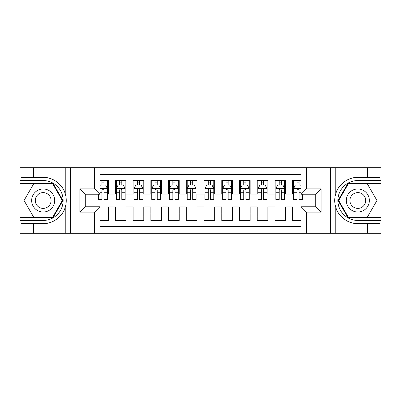 <?xml version="1.0" encoding="UTF-8"?>
<svg xmlns="http://www.w3.org/2000/svg" width="401" height="401" viewBox="0 0 401 401"><rect width="100%" height="100%" fill="white"/><g stroke="black" fill="none" stroke-linecap="round" stroke-linejoin="round"><path stroke-width="0.6" d="M99.904 233.292L301.096 233.292L301.096 206.791L315.808 206.791L315.808 194.209L301.096 194.209L301.096 167.708L99.904 167.708L99.904 194.209L85.192 194.209L85.192 206.791L99.904 206.791L99.904 233.292L33.433 233.292L33.433 223.588L43.183 223.588C52.501 224.059 62.912 216.395 65.228 207.357C66.581 202.791 66.581 198.219 65.228 193.643C62.912 184.605 52.501 176.941 43.183 177.412L33.433 177.412L33.433 167.708L20.05 167.708L20.05 217.608L53.057 217.608L62.932 200.5L53.057 183.392L20.05 183.392M301.096 180.56L292.675 180.56L292.675 187.026L285.582 187.026L285.582 194.119L292.675 194.119L292.675 187.026M285.582 187.026L285.582 180.56L274.951 180.56L274.951 187.026L267.858 187.026L267.858 194.119L274.951 194.119L274.951 187.026M267.858 187.026L267.858 180.56L257.221 180.56L257.221 187.026L250.134 187.026L250.134 194.119L257.221 194.119L257.221 187.026M250.134 187.026L250.134 180.56L239.497 180.56L239.497 187.026L232.405 187.026L232.405 194.119L239.497 194.119L239.497 187.026M232.405 187.026L232.405 180.56L221.773 180.56L221.773 187.026L214.68 187.026L214.68 194.119L221.773 194.119L221.773 187.026M214.68 187.026L214.68 180.56L204.044 180.56L204.044 187.026L196.956 187.026L196.956 194.119L204.044 194.119L204.044 187.026M196.956 187.026L196.956 180.56L186.32 180.56L186.32 187.026L179.227 187.026L179.227 194.119L186.32 194.119L186.32 187.026M179.227 187.026L179.227 180.56L168.595 180.56L168.595 187.026L161.503 187.026L161.503 194.119L168.595 194.119L168.595 187.026M161.503 187.026L161.503 180.56L150.866 180.56L150.866 187.026L143.779 187.026L143.779 194.119L150.866 194.119L150.866 187.026M143.779 187.026L143.779 180.56L133.142 180.56L133.142 187.026L126.049 187.026L126.049 194.119L133.142 194.119L133.142 187.026M126.049 187.026L126.049 180.56L115.418 180.56L115.418 194.119L108.325 194.119L108.325 180.56L99.904 180.56M99.904 220.44L108.325 220.44L108.325 206.881L115.418 206.881L115.418 220.44L126.049 220.44L126.049 206.881L133.142 206.881L133.142 213.974L126.049 213.974M133.142 213.974L133.142 220.44L143.779 220.44L143.779 206.881L150.866 206.881L150.866 213.974L143.779 213.974M150.866 213.974L150.866 220.44L161.503 220.44L161.503 206.881L168.595 206.881L168.595 213.974L161.503 213.974M168.595 213.974L168.595 220.44L179.227 220.44L179.227 206.881L186.32 206.881L186.32 213.974L179.227 213.974M186.32 213.974L186.32 220.44L196.956 220.44L196.956 206.881L204.044 206.881L204.044 213.974L196.956 213.974M204.044 213.974L204.044 220.44L214.68 220.44L214.68 206.881L221.773 206.881L221.773 213.974L214.68 213.974M221.773 213.974L221.773 220.44L232.405 220.44L232.405 206.881L239.497 206.881L239.497 213.974L232.405 213.974M239.497 213.974L239.497 220.44L250.134 220.44L250.134 206.881L257.221 206.881L257.221 213.974L250.134 213.974M257.221 213.974L257.221 220.44L267.858 220.44L267.858 206.881L274.951 206.881L274.951 213.974L267.858 213.974M274.951 213.974L274.951 220.44L285.582 220.44L285.582 206.881L292.675 206.881L292.675 213.974L285.582 213.974M301.096 174.62L99.904 174.62M99.904 226.38L301.096 226.38M292.675 213.974L292.675 220.44L301.096 220.44M85.283 194.209L85.283 206.791M315.717 206.791L315.717 194.209M101.944 184.991L104.07 184.991M107.438 184.991L108.325 184.991M101.944 193.944L104.07 193.944M107.438 193.944L108.325 193.944M99.904 207.056L108.325 207.056M99.904 216.009L108.325 216.009M115.418 193.944L116.3 193.944M119.668 193.944L121.799 193.944M125.167 193.944L126.049 193.944M115.418 184.991L116.3 184.991M119.668 184.991L121.799 184.991M125.167 184.991L126.049 184.991M115.418 207.056L126.049 207.056M115.418 216.009L126.049 216.009M133.142 207.056L143.779 207.056M133.142 216.009L143.779 216.009M133.142 184.991L134.029 184.991M137.398 184.991L139.523 184.991M142.891 184.991L143.779 184.991M133.142 193.944L134.029 193.944M137.398 193.944L139.523 193.944M142.891 193.944L143.779 193.944M150.866 207.056L161.503 207.056M150.866 216.009L161.503 216.009M150.866 184.991L151.753 184.991M155.122 184.991L157.247 184.991M160.616 184.991L161.503 184.991M150.866 193.944L151.753 193.944M155.122 193.944L157.247 193.944M160.616 193.944L161.503 193.944M168.595 207.056L179.227 207.056M168.595 216.009L179.227 216.009M168.595 184.991L169.478 184.991M172.846 184.991L174.976 184.991M178.345 184.991L179.227 184.991M168.595 193.944L169.478 193.944M172.846 193.944L174.976 193.944M178.345 193.944L179.227 193.944M186.32 207.056L196.956 207.056M186.32 216.009L196.956 216.009M186.32 184.991L187.207 184.991M190.575 184.991L192.701 184.991M196.069 184.991L196.956 184.991M186.32 193.944L187.207 193.944M190.575 193.944L192.701 193.944M196.069 193.944L196.956 193.944M204.044 207.056L214.68 207.056M204.044 216.009L214.68 216.009M204.044 184.991L204.931 184.991M208.299 184.991L210.425 184.991M213.793 184.991L214.68 184.991M204.044 193.944L204.931 193.944M208.299 193.944L210.425 193.944M213.793 193.944L214.68 193.944M221.773 207.056L232.405 207.056M221.773 216.009L232.405 216.009M221.773 184.991L222.655 184.991M226.024 184.991L228.154 184.991M231.522 184.991L232.405 184.991M221.773 193.944L222.655 193.944M226.024 193.944L228.154 193.944M231.522 193.944L232.405 193.944M239.497 207.056L250.134 207.056M239.497 216.009L250.134 216.009M239.497 184.991L240.384 184.991M243.753 184.991L245.878 184.991M249.247 184.991L250.134 184.991M239.497 193.944L240.384 193.944M243.753 193.944L245.878 193.944M249.247 193.944L250.134 193.944M257.221 207.056L267.858 207.056M257.221 216.009L267.858 216.009M257.221 184.991L258.109 184.991M261.477 184.991L263.602 184.991M266.971 184.991L267.858 184.991M257.221 193.944L258.109 193.944M261.477 193.944L263.602 193.944M266.971 193.944L267.858 193.944M274.951 207.056L285.582 207.056M274.951 216.009L285.582 216.009M274.951 184.991L275.833 184.991M279.201 184.991L281.332 184.991M284.7 184.991L285.582 184.991M274.951 193.944L275.833 193.944M279.201 193.944L281.332 193.944M284.7 193.944L285.582 193.944M292.675 207.056L301.096 207.056M292.675 216.009L301.096 216.009M292.675 184.991L293.562 184.991M296.93 184.991L299.056 184.991M292.675 193.944L293.562 193.944M296.93 193.944L299.056 193.944M104.07 182.861L101.944 182.861M98.576 197.994L98.576 199.437L101.944 199.437L101.944 197.994L98.576 197.994L98.576 194.209M106.155 186.054L107.438 186.054L107.438 199.437L104.07 199.437L104.07 189.954C103.363 188.585 102.656 188.585 101.944 189.954L101.944 197.994M107.438 186.054L107.438 180.56M107.438 188.625L105.669 185.077L100.35 185.077L99.904 185.964M101.944 185.077L101.944 180.56M104.07 180.56L104.07 185.077M48.942 190.52A11.524 11.524 0 0 0 33.203 194.741A11.524 11.524 0 0 0 37.423 210.48A11.524 11.524 0 0 0 53.163 206.259A11.524 11.524 0 0 0 48.942 190.52M47.128 193.668A7.89 7.89 0 0 0 36.351 196.555A7.89 7.89 0 0 0 39.238 207.332A7.89 7.89 0 0 0 50.015 204.445A7.89 7.89 0 0 0 47.128 193.668M52.752 217.071L33.614 217.071L24.045 200.5L33.614 183.929L52.752 183.929L62.32 200.5L52.752 217.071M363.577 190.52A11.524 11.524 0 0 0 347.837 194.741A11.524 11.524 0 0 0 352.058 210.48A11.524 11.524 0 0 0 367.797 206.259A11.524 11.524 0 0 0 363.577 190.52M361.762 193.668A7.89 7.89 0 0 0 350.985 196.555A7.89 7.89 0 0 0 353.872 207.332A7.89 7.89 0 0 0 364.649 204.445A7.89 7.89 0 0 0 361.762 193.668M367.386 217.071L348.248 217.071L338.68 200.5L348.248 183.929L367.386 183.929L376.955 200.5L367.386 217.071M94.586 233.292L94.586 212.109L79.874 212.109L79.874 188.891L94.586 188.891L94.586 167.708L70.391 167.708L70.391 233.292M43.183 177.412A23.088 23.088 0 0 1 65.228 193.643L65.228 167.708L33.433 167.708M33.433 233.292L20.05 233.292L20.05 217.608M20.05 220.44L43.183 220.44A19.94 19.94 0 0 0 63.122 200.5A19.94 19.94 0 0 0 43.183 180.56L20.05 180.56M43.183 223.588A23.088 23.088 0 0 0 65.228 207.357L65.228 233.292M65.228 167.708L70.391 167.708M94.586 167.708L99.904 167.708M33.433 223.588L21.022 223.588L21.022 233.292M33.433 177.412L21.022 177.412L21.022 167.708M94.586 212.109L99.904 206.791M79.874 212.109L85.192 206.791M79.874 188.891L85.192 194.209M94.586 188.891L99.904 194.209M301.096 167.708L367.567 167.708L367.567 177.412L357.817 177.412C348.499 176.941 338.088 184.605 335.772 193.643C334.419 198.209 334.419 202.781 335.772 207.357C338.088 216.395 348.499 224.059 357.817 223.588L367.567 223.588L367.567 233.292L380.95 233.292L380.95 183.392L347.943 183.392L338.068 200.5L347.943 217.608L380.95 217.608M306.414 167.708L306.414 188.891L321.126 188.891L321.126 212.109L306.414 212.109L306.414 233.292L330.609 233.292L330.609 167.708M335.772 207.357L335.772 233.292L367.567 233.292M367.567 167.708L380.95 167.708L380.95 183.392M380.95 180.56L357.817 180.56A19.94 19.94 0 0 0 337.878 200.5A19.94 19.94 0 0 0 357.817 220.44L380.95 220.44M357.817 177.412A23.088 23.088 0 0 0 334.73 200.5A23.088 23.088 0 0 0 357.817 223.588M335.772 233.292L330.609 233.292M306.414 233.292L301.096 233.292M367.567 177.412L379.978 177.412L379.978 167.708M367.567 223.588L379.978 223.588L379.978 233.292M306.414 188.891L301.096 194.209M321.126 188.891L315.808 194.209M321.126 212.109L315.808 206.791M306.414 212.109L301.096 206.791M121.799 182.861L119.668 182.861M125.167 197.994L121.799 197.994L121.799 199.437L125.167 199.437L125.167 188.625L123.393 185.077L118.074 185.077L116.3 188.625L116.3 199.437L119.668 199.437L119.668 197.994L116.3 197.994M116.3 188.625L116.3 180.56M125.167 188.625L125.167 180.56M119.668 185.077L119.668 180.56M121.799 180.56L121.799 185.077M121.799 197.994L121.799 189.954C121.087 188.585 120.38 188.585 119.668 189.954L119.668 197.994M139.523 182.861L137.398 182.861M142.891 197.994L139.523 197.994L139.523 199.437L142.891 199.437L142.891 188.625L141.117 185.077L135.799 185.077L134.029 188.625L134.029 199.437L137.398 199.437L137.398 197.994L134.029 197.994M134.029 188.625L134.029 180.56M142.891 188.625L142.891 180.56M137.398 185.077L137.398 180.56M139.523 180.56L139.523 185.077M139.523 197.994L139.523 189.954C138.816 188.585 138.104 188.585 137.398 189.954L137.398 197.994M157.247 182.861L155.122 182.861M160.616 197.994L157.247 197.994L157.247 199.437L160.616 199.437L160.616 188.625L158.846 185.077L153.528 185.077L151.753 188.625L151.753 199.437L155.122 199.437L155.122 197.994L151.753 197.994M151.753 188.625L151.753 180.56M160.616 188.625L160.616 180.56M155.122 185.077L155.122 180.56M157.247 180.56L157.247 185.077M157.247 197.994L157.247 189.954C156.54 188.585 155.834 188.585 155.122 189.954L155.122 197.994M174.976 182.861L172.846 182.861M178.345 197.994L174.976 197.994L174.976 199.437L178.345 199.437L178.345 188.625L176.57 185.077L171.252 185.077L169.478 188.625L169.478 199.437L172.846 199.437L172.846 197.994L169.478 197.994M169.478 188.625L169.478 180.56M178.345 188.625L178.345 180.56M172.846 185.077L172.846 180.56M174.976 180.56L174.976 185.077M174.976 197.994L174.976 189.954C174.265 188.585 173.558 188.585 172.846 189.954L172.846 197.994M192.701 182.861L190.575 182.861M196.069 197.994L192.701 197.994L192.701 199.437L196.069 199.437L196.069 188.625L194.295 185.077L188.976 185.077L187.207 188.625L187.207 199.437L190.575 199.437L190.575 197.994L187.207 197.994M187.207 188.625L187.207 180.56M196.069 188.625L196.069 180.56M190.575 185.077L190.575 180.56M192.701 180.56L192.701 185.077M192.701 197.994L192.701 189.954C191.994 188.585 191.282 188.585 190.575 189.954L190.575 197.994M210.425 182.861L208.299 182.861M213.793 197.994L210.425 197.994L210.425 199.437L213.793 199.437L213.793 188.625L212.024 185.077L206.705 185.077L204.931 188.625L204.931 199.437L208.299 199.437L208.299 197.994L204.931 197.994M204.931 188.625L204.931 180.56M213.793 188.625L213.793 180.56M208.299 185.077L208.299 180.56M210.425 180.56L210.425 185.077M210.425 197.994L210.425 189.954C209.718 188.585 209.011 188.585 208.299 189.954L208.299 197.994M228.154 182.861L226.024 182.861M231.522 197.994L228.154 197.994L228.154 199.437L231.522 199.437L231.522 188.625L229.748 185.077L224.43 185.077L222.655 188.625L222.655 199.437L226.024 199.437L226.024 197.994L222.655 197.994M222.655 188.625L222.655 180.56M231.522 188.625L231.522 180.56M226.024 185.077L226.024 180.56M228.154 180.56L228.154 185.077M228.154 197.994L228.154 189.954C227.442 188.585 226.735 188.585 226.024 189.954L226.024 197.994M245.878 182.861L243.753 182.861M249.247 197.994L245.878 197.994L245.878 199.437L249.247 199.437L249.247 188.625L247.472 185.077L242.154 185.077L240.384 188.625L240.384 199.437L243.753 199.437L243.753 197.994L240.384 197.994M240.384 188.625L240.384 180.56M249.247 188.625L249.247 180.56M243.753 185.077L243.753 180.56M245.878 180.56L245.878 185.077M245.878 197.994L245.878 189.954C245.171 188.585 244.46 188.585 243.753 189.954L243.753 197.994M263.602 182.861L261.477 182.861M266.971 197.994L263.602 197.994L263.602 199.437L266.971 199.437L266.971 188.625L265.201 185.077L259.883 185.077L258.109 188.625L258.109 199.437L261.477 199.437L261.477 197.994L258.109 197.994M258.109 188.625L258.109 180.56M266.971 188.625L266.971 180.56M261.477 185.077L261.477 180.56M263.602 180.56L263.602 185.077M263.602 197.994L263.602 189.954C262.896 188.585 262.189 188.585 261.477 189.954L261.477 197.994M281.332 182.861L279.201 182.861M284.7 197.994L281.332 197.994L281.332 199.437L284.7 199.437L284.7 188.625L282.926 185.077L277.607 185.077L275.833 188.625L275.833 199.437L279.201 199.437L279.201 197.994L275.833 197.994M275.833 188.625L275.833 180.56M284.7 188.625L284.7 180.56M279.201 185.077L279.201 180.56M281.332 180.56L281.332 185.077M281.332 197.994L281.332 189.954C280.62 188.585 279.913 188.585 279.201 189.954L279.201 197.994M299.056 182.861L296.93 182.861M301.096 185.964L300.65 185.077L295.331 185.077L293.562 188.625L293.562 199.437L296.93 199.437L296.93 197.994L293.562 197.994M293.562 188.625L293.562 180.56M302.424 194.209L302.424 199.437L299.056 199.437L299.056 189.954C298.349 188.585 297.637 188.585 296.93 189.954L296.93 197.994M296.93 185.077L296.93 180.56M299.056 180.56L299.056 185.077M115.418 213.974L108.325 213.974M115.418 187.026L108.325 187.026M107.393 188.535L99.904 188.535M107.438 197.994L104.07 197.994M101.944 192.731L99.904 192.731M107.438 192.731L104.07 192.731M104.07 183.989L101.944 183.989M335.772 167.708L335.772 193.643M125.122 188.535L116.345 188.535M116.3 186.054L117.588 186.054M123.879 186.054L125.167 186.054M119.668 192.731L116.3 192.731M125.167 192.731L121.799 192.731M121.799 183.989L119.668 183.989M142.846 188.535L134.074 188.535M134.029 186.054L135.312 186.054M141.608 186.054L142.891 186.054M137.398 192.731L134.029 192.731M142.891 192.731L139.523 192.731M139.523 183.989L137.398 183.989M160.57 188.535L151.799 188.535M151.753 186.054L153.037 186.054M159.332 186.054L160.616 186.054M155.122 192.731L151.753 192.731M160.616 192.731L157.247 192.731M157.247 183.989L155.122 183.989M178.3 188.535L169.523 188.535M169.478 186.054L170.766 186.054M177.057 186.054L178.345 186.054M172.846 192.731L169.478 192.731M178.345 192.731L174.976 192.731M174.976 183.989L172.846 183.989M196.024 188.535L187.252 188.535M187.207 186.054L188.49 186.054M194.786 186.054L196.069 186.054M190.575 192.731L187.207 192.731M196.069 192.731L192.701 192.731M192.701 183.989L190.575 183.989M213.748 188.535L204.976 188.535M204.931 186.054L206.214 186.054M212.51 186.054L213.793 186.054M208.299 192.731L204.931 192.731M213.793 192.731L210.425 192.731M210.425 183.989L208.299 183.989M231.477 188.535L222.7 188.535M222.655 186.054L223.943 186.054M230.234 186.054L231.522 186.054M226.024 192.731L222.655 192.731M231.522 192.731L228.154 192.731M228.154 183.989L226.024 183.989M249.201 188.535L240.43 188.535M240.384 186.054L241.668 186.054M247.963 186.054L249.247 186.054M243.753 192.731L240.384 192.731M249.247 192.731L245.878 192.731M245.878 183.989L243.753 183.989M266.926 188.535L258.154 188.535M258.109 186.054L259.392 186.054M265.688 186.054L266.971 186.054M261.477 192.731L258.109 192.731M266.971 192.731L263.602 192.731M263.602 183.989L261.477 183.989M284.655 188.535L275.878 188.535M275.833 186.054L277.121 186.054M283.412 186.054L284.7 186.054M279.201 192.731L275.833 192.731M284.7 192.731L281.332 192.731M281.332 183.989L279.201 183.989M301.096 188.535L293.607 188.535M293.562 186.054L294.845 186.054M302.424 197.994L299.056 197.994M296.93 192.731L293.562 192.731M301.096 192.731L299.056 192.731M299.056 183.989L296.93 183.989"/></g></svg>

